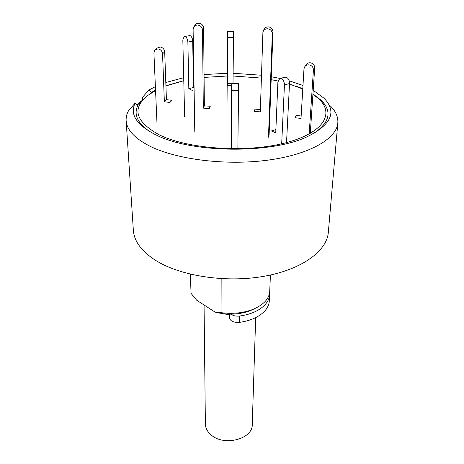 <?xml version="1.0" encoding="UTF-8"?>
<svg xmlns="http://www.w3.org/2000/svg" width="464" height="464" viewBox="0 0 464 464"><rect width="100%" height="100%" fill="white"/><g stroke="black" fill="none" stroke-linecap="round" stroke-linejoin="round"><path stroke-width="0.7" d="M221.154 278.661L221.05 312.661C232.365 314.151 242.84 313.113 252.474 309.552C263.378 305.045 269.126 299.013 269.717 291.473L270.425 275.03M313.188 90.306L324.133 98.31C337.119 111.818 331.424 124.648 307.046 136.805C271.098 153.973 192.206 153.143 156.629 135.227L155.585 134.734C136.433 124.81 129.618 114.277 135.14 103.136L128.54 110.693C126.736 113.929 125.935 117.253 126.138 120.669L133.354 230.289C134.084 241.118 141.398 251.076 155.289 260.171C179.928 275.923 225.249 283.063 263.448 276.387C301.716 269.758 326.952 251.03 328.326 232.331L337.833 122.885C338.233 116.928 335.75 111.279 330.385 105.937M126.138 120.669C126.747 129.798 134.566 138.255 149.611 146.038C176.291 159.529 226.026 165.793 267.786 160.161C309.627 154.57 336.76 138.643 337.833 122.885M150.394 132.008C137.628 123.401 133.423 114.579 137.767 105.537L135.14 103.136M296.693 86.327L302.789 88.734M312.945 93.948L321.343 100.398C332.392 111.604 329.724 122.705 313.345 133.713M150.214 93.705L151.345 92.423L148.822 90.097L155.394 86.652M165.805 82.511L183.715 77.703M193.297 75.974L193.871 75.881M204.061 74.576L227.232 73.266M233.119 73.271L261.423 75.238M271.289 76.734L280.123 78.491M289.147 80.759L302.986 85.446M151.345 92.423L155.544 90.126M165.921 85.718L183.785 80.678M193.343 78.874L193.923 78.781L193.343 78.886M148.822 90.097L142.349 97.486L142.489 100.056M190.344 274.189L191.058 293.387L190.64 274.259M191.058 293.387L196.73 300.249L215.122 312.133L221.05 312.661M215.122 312.133C227.279 315.224 238.931 314.772 250.084 310.787L255.043 308.473M231.037 314.18C233.241 315.793 236.043 316.425 239.441 316.071C246.686 315.073 252.921 313.084 258.152 310.103C265.414 305.759 269.224 300.626 269.578 294.704L269.549 293.08M229.332 317.504L229.367 314.169L229.332 317.504C230.115 321.03 233.444 322.66 239.325 322.399C246.529 321.395 252.735 319.394 257.943 316.396C265.164 312.023 268.958 306.861 269.311 300.898L269.578 294.704M192.067 294.686L194.439 297.621M194.799 132.095L193.111 29.574L193.581 27.463C194.468 25.839 195.854 25.039 197.745 25.062C200.61 25.508 202.2 27.179 202.519 30.079L203.307 108.129L209.258 108.518L210.273 106.244L204.351 105.856L203.307 108.129M194.045 26.721L194.747 25.595C195.634 23.977 197.014 23.183 198.894 23.206C201.741 23.647 203.319 25.311 203.626 28.194L204.351 105.856M157.064 125.007L153.92 52.913L154.93 49.979L158.044 48.859C160.683 49.41 162.185 51.069 162.551 53.836L164.36 101.784L169.957 102.463L171.987 100.334L166.425 99.661L164.36 101.784M155.55 49.445L157.116 48.099L160.219 46.986C162.847 47.531 164.337 49.184 164.697 51.933L166.425 99.661M289.495 84.071L302.772 88.995M312.91 94.459L316.668 97.179C335.449 111.702 325.583 132.112 286.671 142.552C247.996 153.137 188.715 149.367 159.401 134.896C135.407 121.701 131.55 108.541 147.836 95.41L155.562 90.521M322.724 103.153L322.329 102.834M141.659 101.256L137.298 105.108L142.059 100.949M143.335 99.464L136.892 104.736M165.926 85.921L183.79 80.73M204.09 77.401L227.209 76.015M233.09 76.015L261.336 78.068M271.179 79.64L278.017 81.043M269.108 134.751L272.971 31.906C272.791 28.994 271.254 27.318 268.366 26.871C266.029 26.895 264.451 27.991 263.639 30.154L263.123 31.523M268.47 137.182L272.31 33.831C272.13 30.908 270.582 29.22 267.67 28.768C265.321 28.797 263.738 29.893 262.914 32.074L260.298 111.859L254.255 111.464L254.991 109.15L260.374 109.504M237.864 148.793L238.629 83.781L238.548 83.462L231.756 83.468M231.304 148.799L231.896 90.555L231.797 83.787L231.6 86.838L231.118 135.65M286.537 142.587L289.519 83.543C289.466 80.527 288.446 78.439 286.456 77.279L284.745 77.227L280.169 78.486M281.677 143.788L284.444 84.964C284.38 81.942 283.353 79.843 281.37 78.677L279.659 78.625L277.895 82.058L275.738 132.988L271.597 130.877L275.883 129.52M310.283 133.371L314.702 67.93C314.604 65.082 313.136 63.359 310.294 62.773C308.293 62.657 306.803 63.429 305.811 65.099L304.877 66.561M309.163 133.997L313.426 70.023C313.328 67.158 311.849 65.43 308.989 64.838C306.977 64.716 305.48 65.494 304.483 67.17L303.972 69.008L301.003 118.459L294.947 117.717L296.287 115.408L301.148 116M226.977 110.577L227.586 31.645L227.522 85.446L231.623 85.44M227.604 31.645L233.375 31.651L233.508 37.491L233.009 83.41L227.383 83.416M184.637 116.742L182.828 39.887L184.196 36.569L185.246 36.633C186.795 37.572 187.671 39.405 187.879 42.125L188.819 88.67L192.125 90.352L194.103 89.83M184.527 36.499L190.083 35.566C191.632 36.499 192.508 38.321 192.705 41.035L193.488 87.441L188.819 88.67M194.068 87.737L193.488 87.441M204.061 304.981L205.384 424.067C205.5 428.301 207.547 432.03 211.526 435.267C224.593 446.577 252.915 438.857 252.248 424.554L255.681 317.608M208.116 307.603L214.13 311.495M216.792 312.568L229.361 314.783M239.441 316.071L239.325 322.399M203.626 28.194L202.519 30.079M164.697 51.933L162.551 53.836M272.31 33.831L272.971 31.906M238.74 90.544L231.896 90.555M289.519 83.543L284.444 84.964M314.702 67.93L313.426 70.023M233.508 37.491L227.702 37.485M192.705 41.035L187.879 42.125M321.343 100.398L325.113 104.968M250.084 310.787L252.474 309.552"/></g></svg>
